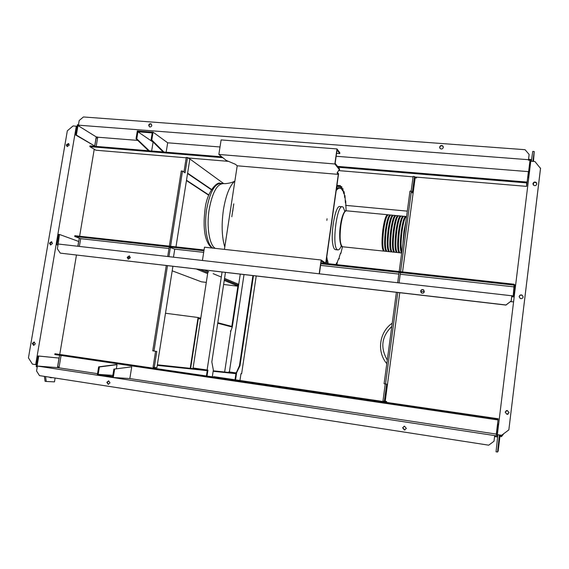<?xml version="1.0" encoding="UTF-8"?>
<svg xmlns="http://www.w3.org/2000/svg" width="569" height="569" viewBox="0 0 569 569"><rect width="100%" height="100%" fill="white"/><g stroke="black" fill="none" stroke-linecap="round" stroke-linejoin="round"><path stroke-width="0.85" d="M190.217 368.328L198.069 317.502L200.765 318.213M217.799 322.715L231.825 326.421M198.069 317.502L165.494 313.249M190.615 368.371L198.289 318.654L200.651 318.96M217.721 323.235L232.273 327.054M244.009 274.599L229.371 371.941L228.866 371.884L228.795 372.46M387.283 360.021C380.106 347.652 381.607 336.457 391.799 326.435M172.194 270.823L201.383 281.811L206.291 282.402M223.624 284.479L237.892 286.186M196.483 269.066L207.642 273.639M224.243 280.439L237.913 286.036M238.055 285.105L224.392 279.457M207.799 272.608L200.309 269.514M238.724 284.322L224.549 278.412M221.298 277.06L213.14 273.661M208.759 271.833L204.314 269.983M339.537 169.847L334.849 163.979L218.852 154.455L226.128 160.358L235.381 164.277L237.209 165.792L338.306 174.377L337.076 172.884L339.65 169.043L335.148 163.381L337.054 149.988L339.764 153.623L336.578 153.367M218.852 154.455L221.106 139.917L336.997 148.936L339.878 152.812L339.764 153.623M334.849 163.979L336.997 148.936M224.435 249.386L237.209 165.792M338.306 174.377L325.681 263.17M324.572 263.298L321.229 260.965L319.408 273.703M326.101 263.468L321.158 259.997L319.202 273.682M321.158 259.997L204.484 247.195L202.436 260.41M325.859 263.298L338.583 173.801L337.453 172.414M231.818 216.725L233.788 203.844M335.603 249.663L334.771 249.343C333.861 248.582 333.178 246.704 332.723 243.717C330.546 231.042 335.845 204.363 340.006 206.561L342.147 206.76M341.336 245.858C340.127 248.745 338.953 250.09 337.822 249.898L337.268 249.613C331.642 246.462 336.855 203.951 342.51 206.796L343.242 207.272L344.828 211.426M340.034 228.866L340.134 227.892M341.884 189.185L342.872 189.278L342.78 190.935L341.869 189.441L341.82 186.717L341.556 189.079L340.525 188.318L340.461 185.679L340.177 188.197L339.017 188.218L338.946 185.615L338.626 188.36L337.389 188.254M336.756 186.639L337.232 186.675L337.325 189.285L338.626 188.36M337.246 186.682L336.876 189.747L336.322 189.697M336.194 190.615L336.876 189.747M327.054 218.759L326.869 220.352M327.851 263.66L328.085 262.622L327.317 259.749L326.606 262.024L327.09 258.646L326.777 256.839M326.528 258.589L327.09 258.646M342.474 246.761L340.845 253.525L340.525 253.141L339.238 257.188L339.195 258.902L338.775 258.454L337.517 261.463L336.827 264.649M325.987 262.394L328.085 262.622M336.165 264.002L336.692 264.059L337.033 262.458L335.824 264.542M336.692 264.059L336.613 264.628M346.108 210.779L345.675 200.779L345.184 200.729M342.872 189.278L343.847 193.773L344.089 191.597L344.736 197.699L344.978 195.544L345.419 202.969L345.675 200.779M339.48 188.14L339.024 188.097M232.778 211.106L232.97 209.556M384.189 251.029L383.705 251.107C381.756 249.087 381.486 241.875 382.894 229.456C384.36 219.847 385.974 214.947 387.745 214.733L388.001 214.883M390.085 214.961L388.513 214.812C386.756 215.018 385.142 219.926 383.677 229.535C382.268 241.953 382.532 249.172 384.466 251.185L384.651 251.206M386.749 251.292L386.259 251.377C384.352 249.364 384.096 242.138 385.505 229.712C386.97 220.103 388.57 215.189 390.313 214.982L390.569 215.132M392.653 215.203L391.081 215.054C389.345 215.267 387.752 220.175 386.294 229.791C384.879 242.223 385.128 249.442 387.027 251.455L387.204 251.477M389.31 251.562L388.819 251.64C386.941 249.635 386.714 242.408 388.122 229.976C389.58 220.352 391.166 215.438 392.88 215.224L393.143 215.381M395.235 215.452L393.648 215.295C391.941 215.516 390.362 220.431 388.904 230.054C387.496 242.494 387.724 249.713 389.594 251.726L389.765 251.74M391.877 251.825L391.387 251.911C389.545 249.905 389.324 242.679 390.739 230.232C392.19 220.608 393.762 215.687 395.455 215.466L395.718 215.63M397.809 215.694L396.223 215.544C394.545 215.758 392.98 220.68 391.529 230.31C390.114 242.757 390.32 249.99 392.155 251.996L392.333 252.01M394.445 252.088L393.954 252.181C392.148 250.175 391.949 242.949 393.364 230.495C394.808 220.857 396.365 215.936 398.03 215.715L398.293 215.879M400.398 215.943L398.805 215.786C397.148 216.007 395.597 220.936 394.153 230.573C392.731 243.027 392.923 250.26 394.73 252.266L394.893 252.28M397.013 252.352L396.529 252.458C394.751 250.452 394.573 243.219 395.988 230.758C397.432 221.113 398.976 216.184 400.612 215.957L400.875 216.135M402.987 216.184L401.387 216.035C399.758 216.256 398.222 221.192 396.778 230.836C395.363 243.297 395.533 250.531 397.304 252.536L397.468 252.551M399.594 252.622L399.104 252.728C397.361 250.723 397.198 243.489 398.62 231.014C400.057 221.369 401.586 216.426 403.193 216.206L403.464 216.384M405.576 216.433L403.969 216.277C402.368 216.505 400.846 221.441 399.41 231.092C397.987 243.568 398.144 250.808 399.879 252.807L400.043 252.828M399.879 252.807L401.671 252.999C399.971 250.957 399.836 243.717 401.252 231.277C402.688 221.618 404.196 216.675 405.782 216.455L406.053 216.64M406.572 216.526L406.558 216.526C404.986 216.753 403.478 221.697 402.041 231.355C400.825 241.391 400.74 248.333 401.785 252.174M402.902 243.824L403.89 231.54L405.996 220.85M405.882 221.697L403.962 231.64L403.023 242.97M405.718 216.974C404.182 217.216 402.717 222.017 401.33 231.377C399.943 243.489 400.085 250.516 401.742 252.48M403.122 216.725C401.558 217.002 400.085 221.796 398.691 231.114C397.318 243.226 397.475 250.26 399.168 252.209L399.168 252.209M400.519 216.476C398.94 216.782 397.454 221.583 396.067 230.858C394.687 242.963 394.865 249.983 396.593 251.932L396.593 251.932M397.93 216.227C396.323 216.569 394.822 221.362 393.442 230.594C392.062 242.693 392.254 249.713 394.018 251.662L394.161 251.683M395.341 215.978C393.705 216.355 392.205 221.142 390.818 230.338C389.445 242.422 389.658 249.442 391.451 251.391L391.579 251.413M392.752 215.729C391.095 216.135 389.58 220.921 388.2 230.075C386.835 242.152 387.055 249.172 388.883 251.128L389.004 251.142M390.17 215.48C388.492 215.921 386.97 220.701 385.59 229.819C384.217 241.882 384.466 248.895 386.323 250.858L386.323 250.858M387.589 215.238C385.889 215.701 384.352 220.48 382.98 229.556C381.614 241.619 381.877 248.625 383.762 250.588L383.762 250.588M386.536 402.02L213.674 376.635L386.529 402.084M500.044 435.548L500.663 435.641L500.727 435.15M494.589 436.594L494.738 435.591L496.303 435.826L497.704 424.382L498.693 423.699M499.938 436.43L501.453 436.665L501.623 435.264M501.453 436.665L503.871 433.585M345.603 205.359L407.297 211.135M533.502 182.926L533.43 185.117M536.816 183.993C536.133 185.722 535.002 186.091 533.416 185.096L532.947 183.673C533.637 181.938 534.775 181.582 536.361 182.592L536.816 183.993M509.077 412.703L506.972 414.36L505.144 412.127L507.271 410.469L509.077 412.703M506.495 410.541L505.18 412.12L507.007 414.346L508.089 414.147M523.11 297.004C522.655 298.476 521.681 298.953 520.18 298.433L519.205 296.556C519.668 295.069 520.656 294.6 522.157 295.14L523.11 297.004M523.124 296.805L522.164 295.325C520.663 294.785 519.682 295.254 519.22 296.741L519.205 297.004M536.809 184.043L536.347 182.955C534.775 181.952 533.637 182.308 532.94 184.022M508.842 429.887L540.529 168.452L534.938 161.532L530.77 161.212L497.356 434.638L501.602 435.285L508.842 429.887L540.55 168.061M499.397 434.951L497.576 452.035L498.145 451.11L500.101 435.057M532.854 161.376L534.234 151.518L533.473 161.425M533.153 161.397L533.658 157.656L533.359 161.411M498.366 447.149L499.191 441.046L498.359 447.149M386.664 384.132L384.367 401.245L382.958 401.038L385.256 383.933L386.664 384.132L384.096 383.762L396.387 292.331M385.256 383.933L384.096 383.762M399.182 271.541L409.993 191.092L411.394 191.212L400.583 271.697M411.145 191.191L413.13 176.404L414.517 176.525L412.312 192.919L411.394 191.212M400.469 272.544L399.097 282.757M397.788 292.494L385.512 383.961M397.695 282.594L399.068 272.387M399.765 292.722L385.213 401.259L384.367 401.245M416.65 177.144L416.544 177.962L415.164 177.841L402.553 271.918M415.164 177.841L414.517 176.525M386.493 402.319L386.607 401.465L385.213 401.259M528.665 172.713L528.288 172.684M497.576 452.035L496.054 451.793L497.861 434.716M534.234 151.518L532.74 151.411L531.346 161.262M128.345 259.187L127.556 257.48L129.547 256.007M127.193 257.352L128.267 259.172L130.322 257.707L129.263 255.886L127.193 257.352M421.174 292.722L420.74 291.285C421.131 289.941 421.999 289.45 423.35 289.799L423.941 290.197M420.64 291.172L421.743 293.099C423.094 293.433 423.955 292.935 424.339 291.598L423.251 289.685C421.892 289.337 421.024 289.834 420.64 291.172M69.262 145.166L68.451 143.53L66.296 144.917L67.106 146.553L69.262 145.166M67.334 146.624L66.964 145.294L68.899 143.836M35.328 343.889L34.097 341.997L32.333 343.456L33.564 345.355L35.328 343.889M33.948 345.347L33.066 343.548L34.446 342.09M52.469 243.504L51.459 241.733L49.489 243.169L50.499 244.94L52.469 243.504M50.79 244.983L50.186 243.404L51.871 241.925M404.95 429.972L402.731 427.803L404.182 426.217M406.344 428.4L404.509 426.202L402.61 427.824L404.459 430.029L406.344 428.4M108.48 384.345L107.228 382.382L108.75 380.881M109.995 382.845L108.608 380.867L106.844 382.361L108.238 384.345L109.995 382.845M443.279 146.766L442.846 146.155C441.366 145.365 440.328 145.771 439.73 147.364L439.766 148.011M439.645 147.115C440.242 145.522 441.281 145.116 442.76 145.906L443.308 147.392C442.718 148.986 441.686 149.391 440.207 148.616L439.645 147.115M151.404 124.142L151.382 124.127C150.223 123.786 149.441 124.241 149.035 125.5L149.441 126.859M148.701 125.251C149.106 123.992 149.889 123.537 151.048 123.878L151.802 125.486C151.397 126.745 150.614 127.2 149.462 126.866L148.701 125.251M221.746 156.802L89.98 145.899L89.852 146.646L95.933 150.23L186.212 157.805M96.182 146.411L97.726 137.207L97.37 136.98L96.218 136.894L94.689 146.013L76.367 135.059L77.981 125.564L96.218 136.894M496.31 434.126L498.188 418.77L497.605 419.901L54.809 354.53L54.944 353.747L497.719 419.012M496.509 434.154L498.046 419.666L497.605 419.901M79.383 246.427L80.684 238.681L74.71 236.462L203.93 250.773M204.051 249.976L74.838 235.701L74.71 236.462M514.099 285.126L514.404 286.164L513.21 295.937L514.099 285.126L320.838 263.724M320.952 262.899L514.205 284.251M207.322 370.028L206.447 375.796M194.548 368.179L194.456 368.783L199.449 369.317L199.513 368.897M222.059 272.046L207.102 370.006L193.097 367.965L207.97 271.505M207.045 375.889L207.927 370.092L207.102 370.006M225.459 272.444L211.824 361.912L213.339 370.035L212.337 376.664M193.951 368.086L193.858 368.719M188.559 158.004L223.752 183.631M187.621 173.154L211.554 189.47M157.264 365.369L207.23 370.647L157.272 365.348M213.155 371.273L235.929 373.677L235.025 379.715M199.449 369.317L157.35 364.836M228.866 371.884L228.781 372.46L229.826 372.588L213.226 370.817L224.648 372.019L230.822 331.108L230.281 331.037M157.357 364.807L194.456 368.783M186.447 180.572L208.709 195.21M229.371 371.941L236.043 372.908M256.214 276.022L241.64 373.719L240.979 373.648L239.969 380.441M230.822 331.108L232.287 327.004L231.903 326.955M231.747 326.912L238.205 284.102M232.287 327.004L240.26 274.166M224.648 372.019L228.781 372.46M253.454 275.702L240.004 365.711L236.654 372.588L235.58 379.793M235.929 373.677L239.457 365.632L252.906 275.638M239.457 365.632L240.004 365.711M236.107 372.51L236.654 372.588M511.83 295.567L511.168 300.994L505.955 304.984L60.286 253.134L57.362 248.76L58.166 244.016L513.416 295.958L514.774 284.834L515.656 284.934M58.138 244.208L59.453 234.456L78.65 241.434L77.839 246.256M58.002 244.99L56.95 244.869L58.735 234.371L59.453 234.456M511.858 295.788L511.751 296.691L514.184 296.961M513.587 301.833L510.443 301.662M511.168 300.994L505.976 305.084L60.286 253.134M511.751 296.691L511.182 301.101M167.706 256.463L169.192 247.102L174.747 249.144L203.681 252.359M320.603 265.367L398.841 274.066M400.242 274.222L514.291 286.911M80.684 238.681L168.965 248.504M168.936 256.605L170.423 247.238M174.747 249.144L173.488 257.124M166.262 265.552L152.734 350.853L155.586 351.265L153.061 367.218L154.291 367.403L156.816 351.436L153.971 351.03L167.492 265.695M154.291 367.403L156.902 367.659L172.905 266.328M175.977 246.875L189.818 159.192L187.493 157.499L186.276 157.4L183.951 172.08M170.572 246.277L182.485 171.084L185.067 172.834L187.493 157.499M424.318 291.733L420.74 291.321M56.95 244.869L57.967 245.218M127.548 257.515L130.301 257.828M182.485 171.084L181.262 170.977L169.342 246.142M152.734 350.853L153.971 351.03M149.291 150.806L136.766 138.822L137.918 131.788L152.208 132.897L151.062 139.953L163.168 151.951M163.886 152.015L151.809 140.017L153.082 132.164L137.314 130.948L136.034 138.758L136.766 138.822M136.034 138.758L148.58 150.749M187.557 173.517L211.398 189.733M137.918 131.788L153.559 142.428M186.497 180.238L208.823 194.939M151.646 150.998L153.047 142.385M151.809 140.017L151.062 139.953M166.169 152.2L167.677 142.798L153.082 132.164M97.726 137.207L137.755 140.408M336.165 156.262L528.395 171.625L526.716 185.33L526.716 182.037L526.61 182.891L338.228 167.258M167.677 142.798L220.011 146.98M154.327 368.122L154.441 367.418M97.569 138.132L96.04 137.968M112.861 375.376L98.188 374.352L112.669 376.55L113.871 369.132L131.724 366.834L113.871 369.132M116.361 368.783L117.029 364.658L116.311 364.551L98.65 366.856L99.397 366.969L98.188 374.352M61.075 355.454L58.998 367.83L97.534 373.669M98.65 366.856L97.306 375.056L113.288 377.489L129.839 378.563L496.282 434.09M129.839 378.563L131.724 366.834M117.029 364.658L99.397 366.969M498.188 418.77L54.944 353.747M59.617 355.241L57.675 366.806L59.133 367.026M58.998 367.83L57.441 367.624L59.041 358.072L38.756 356.066L37.063 366.023L57.441 367.624M37.063 366.023L494.738 435.591M114.625 369.245L113.288 377.489M229.826 372.588L229.762 373.001M213.155 371.244L235.936 373.655M78.451 124.824L77.405 124.739L75.656 135.002L76.367 135.059M528.445 171.411L526.617 186.376L414.744 176.987M413.073 176.845L338.911 170.622M228.489 161.354L188.14 157.969M75.656 135.002L94.689 146.013M77.981 125.564L79.176 125.657L78.394 125.173L528.473 159.704L528.466 160.188L530.002 160.309L528.679 171.148L528.615 178.844M529.554 171.219L528.679 171.148M528.473 159.704L529.12 154.434L528.466 160.188M531.005 161.233L531.033 159.498L528.573 159.313M526.617 186.376L526.61 182.891M222.828 157.684L89.852 146.646M526.716 182.037L337.538 166.383M529.12 154.434L525.045 149.697L83.408 116.965L79.176 120.55L78.394 125.173M531.033 159.498L530.827 161.219M77.078 126.667L76.296 126.183L35.669 364.637L32.426 364.139L28.45 357.88L67.327 130.813L73.088 125.934L76.296 126.183M59.041 358.072L38.031 355.959L36.544 364.708L35.669 364.637M55.108 378.036L54.468 381.877L46.238 381.479L45.577 376.564M96.125 138.018L94.739 146.29M94.241 149.234L79.624 236.227M79.297 238.169L77.939 246.263M76.452 255.104L59.781 354.267M52.327 377.61L50.307 377.724L49.645 377.19M153.9 367.339L153.786 368.036M38.031 355.959L38.756 356.066M498.593 424.51L497.704 424.382M37.262 366.884L36.203 366.728L36.544 364.708M494.674 435.655L493.992 441.245L494.589 436.551L497.135 436.9L497.406 434.645M497.69 436.288L497.135 436.9M493.992 441.245L488.714 445.178L39.489 375.618L36.558 371.002L37.39 366.137M44.396 376.379L45.065 381.301L46.238 381.479M49.98 377.588L51.16 377.425M155.586 351.265L156.816 351.436M224.791 247.067C221.818 237.088 221.362 224.655 223.425 209.783C225.879 195.267 229.677 185.679 234.833 181.027L234.833 181.027C232.97 182.322 229.862 183.19 225.509 183.645L223.56 183.623C217.223 183.588 212.429 192.187 209.179 209.413C206.319 226.939 209.484 245.559 215.409 248.397M212.998 248.134C207.031 245.289 203.83 226.682 206.689 209.164C209.947 191.952 214.769 183.367 221.142 183.403L222.628 183.538M326.179 261.079L326.549 261.114M343.292 192.123L343.932 192.187M344.423 196.099L344.835 196.134M340.589 187.215L341.656 187.308M336.841 186.049L338.754 186.212M339.11 186.17L340.283 186.269M336.67 187.251L337.04 187.279M342.744 246.79L342.517 246.768C340.042 244.72 339.494 237.558 340.867 225.281C342.389 215.8 344.245 210.971 346.436 210.807L387.51 214.712M340.461 225.331C339.209 236.043 339.572 242.899 341.564 245.908M345.07 211.44C343.192 212.977 341.656 217.6 340.468 225.296M50.563 377.624L51.729 377.802M392.233 323.206C379.288 331.926 376.557 351.734 386.792 363.662M220.338 183.318C217.187 181.155 206.824 191.881 205.046 209.257C203.418 222.707 203.951 233.02 206.654 240.196C208.368 244.514 210.359 247.145 212.628 248.091M326.606 262.024L326.051 261.96M343.029 188.688L341.749 188.574M340.618 186.611L341.82 186.717M336.926 185.437L338.946 185.615M336.933 185.366L340.447 185.672M337.822 249.898L335.333 249.635M383.705 251.107L342.517 246.768C340.575 247.92 338.541 237.038 340.454 225.303C342.033 213.524 345.71 209.556 346.208 210.779M399.104 252.728L397.304 252.536M396.529 252.458L394.73 252.266M393.954 252.181L392.155 251.996M391.387 251.911L389.594 251.726M388.819 251.64L387.027 251.455M386.259 251.377L384.466 251.185M536.347 182.955L536.361 182.592"/></g></svg>
